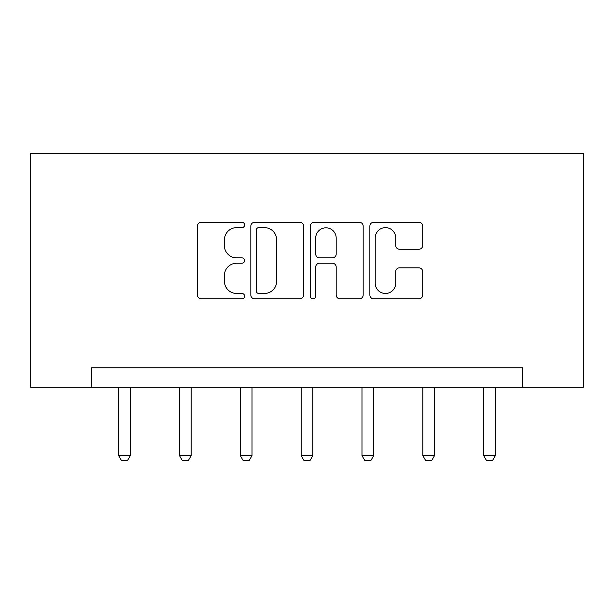 <?xml version="1.0" encoding="UTF-8"?>
<svg xmlns="http://www.w3.org/2000/svg" width="614" height="614" viewBox="0 0 614 614"><rect width="100%" height="100%" fill="white"/><g stroke="black" fill="none" stroke-linecap="round" stroke-linejoin="round"><path stroke-width="0.92" d="M244.602 224.954A2.679 2.679 0 0 0 241.924 222.276L201.254 222.276A3.83 3.83 0 0 0 197.424 226.106L197.424 295.004A3.83 3.83 0 0 0 201.254 298.834L241.924 298.834A2.679 2.679 0 0 0 244.602 296.155A2.679 2.679 0 0 0 241.924 293.477L236.659 293.477A12.249 12.249 0 0 1 224.409 281.227L224.409 275.479A12.249 12.249 0 0 1 236.659 263.229L241.924 263.229A2.679 2.679 0 0 0 244.602 260.551A2.679 2.679 0 0 0 241.924 257.872L236.659 257.872A12.249 12.249 0 0 1 224.409 245.623L224.409 239.882A12.249 12.249 0 0 1 236.659 227.633L241.924 227.633A2.679 2.679 0 0 0 244.602 224.954M418.871 249.261A3.83 3.83 0 0 0 422.701 245.431L422.701 226.106A3.83 3.83 0 0 0 418.871 222.276L373.703 222.276A3.83 3.83 0 0 0 369.874 226.106L369.874 295.004A3.83 3.83 0 0 0 373.703 298.834L418.871 298.834A3.83 3.83 0 0 0 422.701 295.004L422.701 271.657A3.83 3.83 0 0 0 418.871 267.827L399.537 267.827A3.83 3.83 0 0 0 395.715 271.657L395.715 283.231A10.238 10.238 0 0 1 385.469 293.477A10.238 10.238 0 0 1 375.231 283.231L375.231 237.871A10.238 10.238 0 0 1 385.469 227.633A10.238 10.238 0 0 1 395.715 237.871L395.715 245.431A3.83 3.83 0 0 0 399.537 249.261L418.871 249.261M522.46 387.296L583.3 387.296L583.3 153.308L30.7 153.308L30.7 387.296L522.46 387.296L522.46 367.801L91.54 367.801L91.54 387.296M303.654 226.106A3.83 3.83 0 0 0 299.824 222.276L254.656 222.276A3.83 3.83 0 0 0 250.827 226.106L250.827 295.004A3.83 3.83 0 0 0 254.656 298.834L299.824 298.834A3.83 3.83 0 0 0 303.654 295.004L303.654 226.106M314.176 222.276L359.343 222.276A3.83 3.83 0 0 1 363.173 226.106L363.173 295.004A3.83 3.83 0 0 1 359.343 298.834L340.018 298.834A3.83 3.83 0 0 1 336.188 295.004L336.188 267.059A3.83 3.83 0 0 0 332.358 263.229L319.533 263.229A3.83 3.83 0 0 0 315.711 267.059L315.711 296.155A2.679 2.679 0 0 1 313.033 298.834A2.679 2.679 0 0 1 310.346 296.155L310.346 226.106A3.83 3.83 0 0 1 314.176 222.276M258.862 227.633A2.679 2.679 0 0 0 256.184 230.311L256.184 290.79A2.679 2.679 0 0 0 258.862 293.477L264.411 293.477A12.249 12.249 0 0 0 276.661 281.227L276.661 239.882A12.249 12.249 0 0 0 264.411 227.633L258.862 227.633M336.188 238.063A10.238 10.238 0 0 0 325.95 227.825A10.238 10.238 0 0 0 315.711 238.063L315.711 254.042A3.83 3.83 0 0 0 319.533 257.872L332.358 257.872A3.83 3.83 0 0 0 336.188 254.042L336.188 238.063M118.64 387.296L118.64 455.619L130.337 455.619L130.337 387.296M130.337 455.619L127.413 460.692L121.564 460.692L118.64 455.619M179.48 387.296L179.48 455.619L191.177 455.619L191.177 387.296M191.177 455.619L188.252 460.692L182.404 460.692L179.48 455.619M240.312 387.296L240.312 455.619L252.016 455.619L252.016 387.296M252.016 455.619L249.084 460.692L243.236 460.692L240.312 455.619M301.152 387.296L301.152 455.619L312.848 455.619L312.848 387.296M312.848 455.619L309.924 460.692L304.076 460.692L301.152 455.619M361.984 387.296L361.984 455.619L373.688 455.619L373.688 387.296M373.688 455.619L370.764 460.692L364.916 460.692L361.984 455.619M422.823 387.296L422.823 455.619L434.52 455.619L434.52 387.296M434.52 455.619L431.596 460.692L425.748 460.692L422.823 455.619M483.663 387.296L483.663 455.619L495.36 455.619L495.36 387.296M495.36 455.619L492.436 460.692L486.587 460.692L483.663 455.619"/></g></svg>

